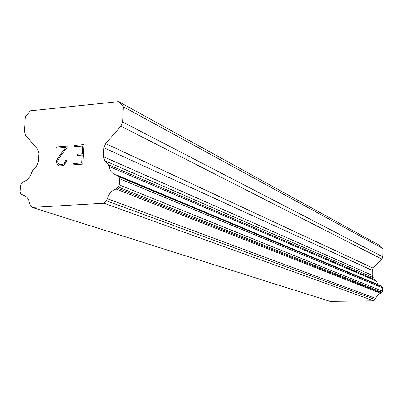 <?xml version="1.0" encoding="UTF-8"?>
<svg xmlns="http://www.w3.org/2000/svg" width="403" height="403" viewBox="0 0 403 403"><rect width="100%" height="100%" fill="white"/><g stroke="black" fill="none" stroke-linecap="round" stroke-linejoin="round"><path stroke-width="0.6" d="M81.688 162.913L82.152 155.095L81.708 162.918L72.953 163.603L81.708 162.918M82.152 155.095L77.381 155.482L77.457 154.188L77.396 155.482M77.457 154.188L82.232 153.795L77.477 154.193M82.232 153.795L82.716 146.012L82.247 153.805M82.696 146.002L73.961 146.752L74.041 145.458L73.981 146.747M83.91 144.617L74.061 145.468L83.91 144.606L82.751 164.127L72.852 164.892L72.933 163.593L72.872 164.892M62.797 164.379L59.78 164.626L62.797 164.379L64.329 163.406L65.18 161.643L65.251 160.58L66.389 160.49L66.319 161.653L64.505 164.62L62.803 165.668L59.579 165.915L58.012 165.109L59.584 165.915M58.012 165.109L57.246 164.228L58.032 165.114M57.246 164.228L56.561 162.404L57.266 164.238M56.561 162.404L56.682 160.49L56.581 162.409M56.682 160.49L57.624 158.586L56.702 160.5M57.604 158.581L60.198 154.752L57.624 158.586M60.198 154.752L65.86 147.453L60.218 154.762M65.84 147.443L56.702 148.228L56.783 146.944L56.722 148.223M65.251 160.58L65.2 161.648L64.349 163.411L62.818 164.389M66.389 160.5L65.266 160.59M56.783 146.944L68.298 145.951L61.226 154.954L57.815 160.535L57.71 162.233L58.329 163.875L59.76 164.615M68.288 145.962L56.803 146.954M22.543 195.027L23.026 195.123C26.729 196.165 28.895 198.941 29.53 203.434L30.437 205.268L32.21 207.429L104.029 203.228L106.226 200.754L107.44 198.724C108.78 193.742 111.656 190.503 116.064 189.002L118.401 187.032L119.268 184.912L119.595 178.725L118.945 176.716L118.155 175.824L115.656 174.852C111.999 173.577 109.848 170.796 109.198 166.51L108.2 164.636L104.669 160.671L103.405 156.722L103.909 147.76L105.621 143.584L120.88 126.169L122.598 121.973L123.399 106.795L118.588 101.637L30.447 110.83L25.374 116.769L24.361 131.297L25.465 135.045L37.731 149.402L38.864 153.221L38.285 161.915L36.618 165.981L32.814 170.368L31.656 172.338C30.341 177.164 27.626 180.297 23.515 181.743L21.399 183.561L20.568 185.582L20.155 191.496L20.714 193.43L21.475 194.357L24.81 195.772M378.316 284.74L375.294 279.828L373.047 277.546L372.171 275.335L372.216 270.418L373.133 268.171L381.868 259.074L382.785 256.822L382.85 248.47L379.797 245.442L118.588 101.637M32.21 207.429L330.032 301.363L373.873 300.824L375.803 298.452C376.467 295.772 378.105 294.074 380.714 293.374L382.064 292.356L382.528 291.223L382.553 287.863L382.104 286.745L380.991 285.858L117.57 175.36M104.029 203.228L373.873 300.824M106.226 200.754L375.128 299.53M107.44 198.724L375.803 298.452M109.198 166.51L375.954 280.886M108.2 164.636L375.294 279.828M123.399 106.795L382.85 248.47M22.639 195.047L24.739 195.737M116.064 189.002L380.714 293.374M117.439 188.115L381.515 292.926M118.401 187.032L382.064 292.356M119.268 184.912L382.528 291.223M119.595 178.725L382.553 287.863M118.945 176.716L382.104 286.745M118.155 175.824L381.606 286.236M104.669 160.671L373.047 277.546M103.405 156.722L372.171 275.335M103.909 147.76L372.216 270.418M105.621 143.584L373.133 268.171M120.88 126.169L381.868 259.074M122.598 121.973L382.785 256.822M23.026 195.123L24.387 195.571"/></g></svg>
